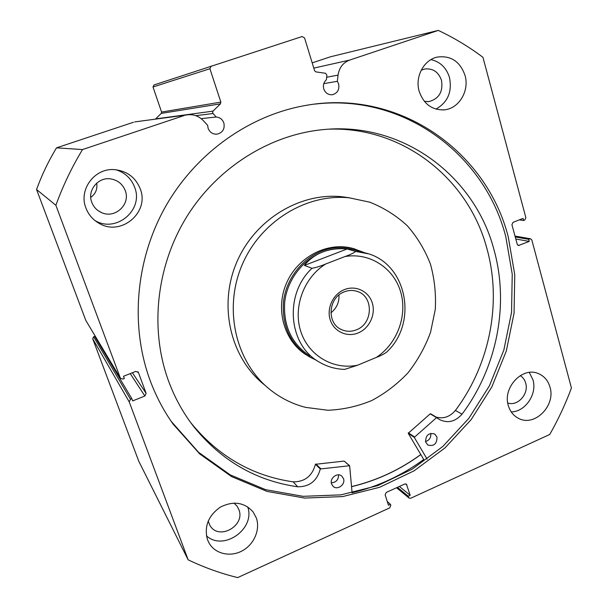 <?xml version="1.0" encoding="UTF-8"?>
<svg xmlns="http://www.w3.org/2000/svg" width="608" height="608" viewBox="0 0 608 608"><rect width="100%" height="100%" fill="white"/><g stroke="black" fill="none" stroke-linecap="round" stroke-linejoin="round"><path stroke-width="0.91" d="M358.142 332.956C347.016 337.607 333.876 331.558 330.228 319.861C326.405 308.241 333.161 293.945 344.531 289.56C355.84 285 368.813 291.376 372.278 302.966C375.919 314.488 369.33 328.472 358.142 332.956M344.371 291.802C328.229 297.335 326.329 323.388 341.498 329.589C346.302 331.748 351.242 331.831 356.318 329.855C373.13 323.92 373.912 296.347 357.284 291.437C353.035 290.016 348.726 290.13 344.371 291.802M358.104 250.967L353.894 249.759C343.535 247.35 333.169 248.087 322.787 251.963C302.814 259.593 287.402 279.65 284.742 301.674C283.047 325.561 291.437 343.687 309.92 356.045M365.309 252.989L353.636 248.664C343.155 246.255 332.667 247.008 322.164 250.929C301.895 258.674 286.239 279.011 283.51 301.363C281.762 325.607 290.244 344.022 308.97 356.615L316.7 360.438M312.01 268.288C316.32 267.49 320.88 266.053 325.698 263.994C303.757 277.582 292.805 307.481 300.854 331.664C308.735 355.931 333.762 370.257 357.702 365.172L344.66 369.398C335.51 369.124 327.005 366.654 319.139 361.996C288.276 345.048 283.951 294.264 312.01 268.288L304.403 265.415C309.267 259.297 315.392 254.813 322.787 251.963C330.197 249.158 338.314 248.163 347.13 248.976L355.642 251.431L368.03 253.772M357.702 365.172L376.329 357.413C397.29 343.71 407.763 315.339 400.566 291.597C393.528 267.816 369.482 252.244 344.926 256.561C350.246 254.699 353.818 252.989 355.642 251.431M353.894 249.759L364.336 252.746C406.501 261.334 419.11 322.331 386.559 352.207C383.975 354.069 380.562 355.809 376.329 357.413M325.698 263.994L344.926 256.561M304.403 265.415L347.13 248.976M330.881 312.839C336.634 308.279 339.332 302.32 338.96 294.979M155.39 119.153L161.272 113.384L161.576 112.062L220.856 102.098L220.446 103.846L212.99 111.142L212.58 112.898L216.144 117.01C219.891 117.352 222.46 119.328 223.85 122.945C224.998 128.926 222.726 132.666 217.048 134.163C212.77 134.368 209.79 132.415 208.103 128.303L207.647 125.339L203.3 120.635C198.345 115.611 192.47 113.772 185.66 115.102L137.302 121.57M161.576 112.062L153.003 86.982L153.961 84.976L302.115 36.548L304.578 37.947L314.587 70.733L315.864 71.881L325.561 73.287L326.899 75.141L326.382 79.739C323.722 82.202 322.856 85.272 323.783 88.943C325.447 93.214 328.404 95.122 332.652 94.673C337.63 93.016 339.621 89.429 338.61 83.896L337.341 81.312L338.048 75.111C339.203 67.648 343.049 62.647 349.6 60.108L438.307 30.4C454.206 37.924 469.095 46.9 482.95 57.319L525.859 217.679L524.75 220.058L523.64 220.499L523.07 218.394L513.046 222.353L511.928 224.74L517.233 244.31L518.487 245.51L529.249 241.406L528.686 239.324L529.788 238.883L515.06 236.314M420.827 454.579C399.783 469.954 376.694 480.662 351.568 486.689M427.158 459.184L414.276 437.388L408.226 433.284L423.73 459.481C401.979 475.41 378.108 486.506 352.1 492.776M315.012 104.09C404.442 93.488 484.971 155.063 505.772 236.611L512.232 274.132L511.548 312.398L503.842 350.048L489.448 385.768L468.867 418.304L442.784 446.485L412.057 469.254L377.705 485.64L340.928 494.866L303.096 496.326L265.688 489.691L230.318 474.924L198.603 452.344L171.084 421.192M508.288 237.059L514.763 274.755L514.056 313.196L506.312 351.021L491.849 386.908L471.177 419.604L444.98 447.929L414.124 470.812L379.62 487.289L342.692 496.576L304.692 498.074L267.117 491.424L231.587 476.604L199.728 453.933L173.136 424.141C163.56 410.658 155.823 395.922 149.925 379.932C129.998 325.356 135.622 259.388 165.817 206.082C196.232 152.889 249.25 115.459 304.935 105.579C398.833 88.122 486.704 151.301 508.288 237.059M256.302 517.917C260.482 529.568 254.136 544.434 242.25 550.825C230.424 557.346 215.361 553.994 209.16 543.24L207.48 539.668C204.014 526.581 208.27 515.751 220.256 507.178C233.282 500.65 244.211 502.208 253.042 511.852L256.302 517.917M247.722 506.874C255.596 528.838 223.592 551.585 206.439 535.83M549.989 387.114C555.94 405.642 534.645 427.112 518.67 418.418C513.578 415.857 510.135 411.601 508.349 405.665C502.39 387.722 522.34 366.411 538.217 373.532C544.122 375.972 548.044 380.502 549.989 387.114M529.279 372.43L532.958 379.825C537.373 394.014 525.365 411.814 511.229 411.92M140.266 188.936C149.766 212.321 121.136 236.626 99.21 223.394C92.918 219.853 88.479 214.7 85.895 207.951C78.371 189.521 94.84 167.679 114.631 169.64C127.08 171.03 135.63 177.46 140.266 188.936M115.991 169.754C125.081 172.672 131.313 178.532 134.68 187.332C143.876 209.92 116.212 233.366 95.015 220.575L94.901 220.506M465.014 75.377C469.627 90.79 458.987 108.612 444.402 109.835C432.159 110.306 423.761 104.158 419.208 91.398C414.74 76.935 423.768 59.82 437.274 57.084C450.794 55.305 460.043 61.408 465.014 75.377M430.943 59.63C440.207 61.727 446.394 67.693 449.494 77.528C452.268 91.892 447.746 102.418 435.936 109.106M421.184 70.216L424.574 69.031C432.805 68.081 438.444 71.843 441.492 80.324C443.232 91.633 439.09 98.709 429.05 101.566L424.384 101.369M90.759 197.41C95.623 193.846 97.599 189.08 96.695 183.114M125.248 190.623C130.88 204.432 114.775 219.207 101.293 212.473C96.748 210.353 93.586 206.963 91.785 202.297C86.936 190.426 98.283 176.616 110.914 178.934C117.868 180.219 122.649 184.118 125.248 190.623M520.266 375.607C522.918 377.31 524.719 379.787 525.662 383.048C529.15 393.802 517.651 406.653 507.748 402.982M233.981 503.059L237.044 506.107L238.876 509.588C245.632 525.928 218.515 540.915 209.927 525.396L208.187 521.071M312.185 62.867L330.494 56.78L438.307 30.4M130.477 399.236L129.223 401.88L188.153 559.824L138.723 461.122L92.697 338.747L93.647 336.756L130.477 399.236L131.837 398.688L132.666 400.915L144.871 396.006L130.234 373.616M131.837 398.688L94.688 336.353L93.647 336.756M96.163 337.752L95.638 337.949M85.804 320.416L120.468 378.305L85.804 320.416L36.564 189.514C41.838 174.96 48.488 161.067 56.506 147.843L133.464 122.261M120.3 377.971L55.875 205.284C62.936 185.82 71.812 167.253 82.506 149.568L184.072 115.55M120.468 378.305L122.96 379.073L124.336 378.526L123.492 376.276L135.804 371.412L138.434 372.514L137.902 371.739M132.4 372.757L146.125 393.376L138.434 372.514M146.125 393.376L144.871 396.006M188.153 559.824C204.182 567.492 220.689 573.42 237.675 577.6L389.682 507.885L390.815 505.484L390.442 504.328L387.281 501.547M396.819 487.631L408.576 497.344L408.219 496.189L410.18 495.292L406.402 484.166L404.768 484.021L386.262 492.419L385.138 494.828L388.459 505.233L390.442 504.328M408.576 497.344L409.078 498.081L410.727 498.233L549.723 434.484C558.228 419.573 565.463 404.077 571.436 387.988L531.833 239.985L530.564 238.784L529.788 238.883M211.181 66.059L209.904 68.734L153.003 86.982M220.856 102.098L209.904 68.734M36.564 189.514L55.875 205.284M82.506 149.568L56.506 147.843M523.64 220.499L519.316 219.876M529.249 241.406L515.789 238.997M528.686 239.324L515.242 236.96M408.219 496.189L397.465 487.335M410.18 495.292L399.388 486.461M337.341 81.312L323.798 83.638M216.144 117.01L201.142 118.636M414.276 437.388L436.536 417.65L439.88 419.748C448.012 423.502 455.4 421.64 462.042 414.162C496.911 367.658 509.42 304.942 494.008 249.827C474.932 176.388 403.043 121.342 323.008 129.633C270.036 134.695 217.725 167.208 186.968 216.402C156.385 265.688 149.583 328.533 168.287 380.312C174.564 397.495 183.137 413.052 194.013 426.983C221.677 460.917 256.257 480.86 297.753 486.795C309.563 486.795 317.072 480.852 320.287 468.973L349.638 465.728L352.108 492.898M408.226 433.284L430.206 413.843L436.894 417.552M430.753 433.36C431.186 437.517 429.446 440.253 425.524 441.56M436.977 437.03C437.015 443.855 433.983 446.53 427.865 445.048L425.653 442.069C425.57 435.313 428.572 432.607 434.659 433.975L436.977 437.03M338.565 474.856C338.534 479.765 336.125 482.425 331.33 482.836M343.49 478.656C345.754 484.5 337.296 490.694 333.055 486.278L331.588 483.953C329.338 478.177 337.622 471.975 341.901 476.216L343.49 478.656M436.134 417.096C443.483 419.072 449.905 416.852 455.407 410.43C489.828 364.587 502.14 302.7 486.841 248.338C468.715 179.672 404.16 126.905 329.597 129.139M190.76 422.682L190.806 422.735C218.097 456.22 252.221 475.927 293.178 481.855L297.753 486.795L293.185 481.855C304.836 481.87 312.246 476.026 315.415 464.307L344.128 461.084L349.638 465.728M462.042 414.162L455.407 410.43M354.738 248.938L351.546 248.079C326.253 241.908 297.114 257.534 286.216 283.814C275.112 310.012 284.46 341.605 306.668 355.14M305.672 407.39L327.872 410.263C342.942 409.632 357.55 406.402 371.686 400.566C385.244 393.353 397.366 384.081 408.052 372.75C417.681 360.46 425.182 346.963 430.555 332.264L435.267 309.51C436.141 293.991 434.53 278.852 430.434 264.1C424.939 249.873 417.232 237.105 407.322 225.788C396.287 215.582 383.747 207.708 369.702 202.168L349.349 197.836C306.098 193.291 259.844 221.768 241.672 265.939C223.318 310.034 236.048 362.604 270.005 389.599C280.721 398.134 292.608 404.062 305.672 407.39M351.561 486.598C376.679 480.571 399.752 469.878 420.789 454.51M350.102 197.912L341.886 196.726C299.402 192.257 254.045 220.134 236.254 263.393C218.28 306.576 230.789 358.097 264.146 384.621M212.952 113.529L195.791 115.672M129.223 401.88L92.697 338.747M349.6 60.108L313.781 68.104M517.697 245.108L519.293 245.412M406.927 484.926L405.604 483.862M338.048 75.111L326.663 77.254M155.587 118.902L212.99 111.142M220.446 103.846L161.272 113.384M349.364 465.66L344.128 461.084M320.674 468.624L315.803 463.972M320.287 468.973L315.415 464.307M436.536 417.65L430.206 413.843M414.405 436.878L408.348 432.782M340.366 329.004L341.498 329.589M351.546 248.079L353.636 248.664M217.048 134.163L215.711 134.208M332.652 94.673L331.846 94.78M173.136 424.141L172.132 422.689M517.925 418.038L518.67 418.418M95.015 220.575L99.21 223.394M442.578 109.957L444.402 109.835M429.05 101.566L427.918 101.665M101.293 212.473L98.215 210.718M514.999 236.071L530.564 238.784M409.078 498.081L396.568 487.745M185.66 115.102L134.68 121.919M194.013 426.983L190.806 422.735M439.88 419.748L439.265 419.383M436.939 417.574L430.601 413.767M341.886 196.726L349.349 197.836"/></g></svg>
